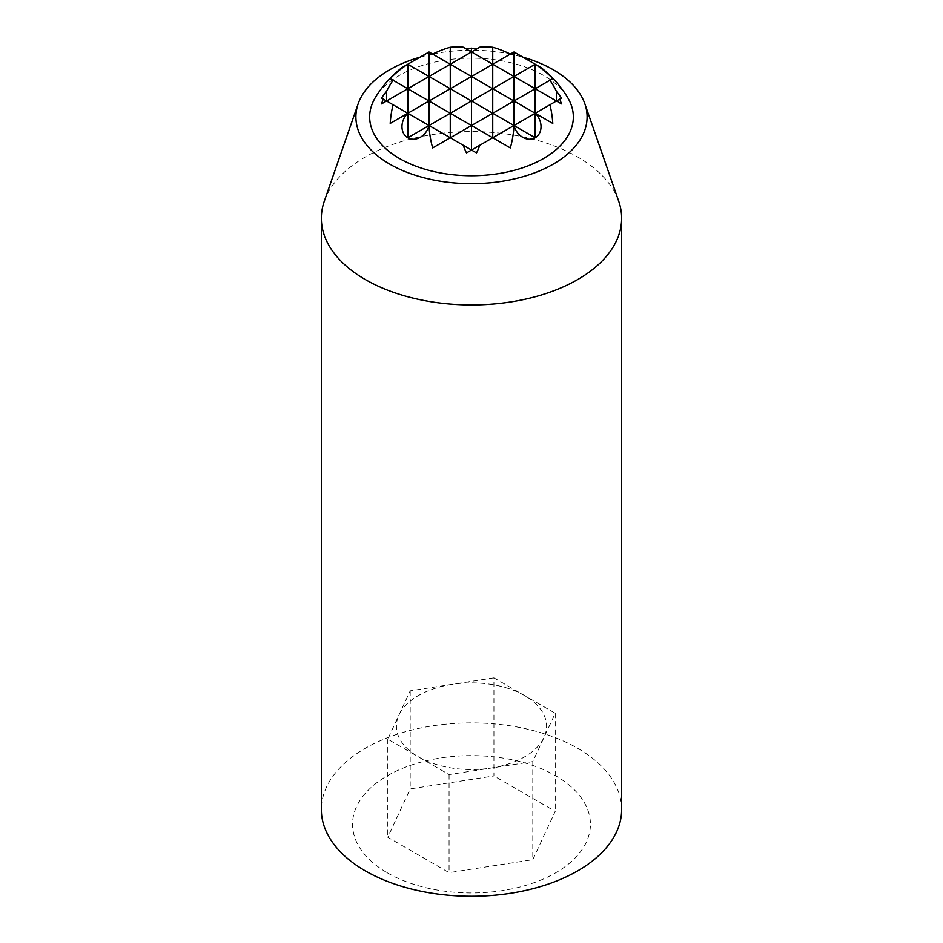 <?xml version="1.0" encoding="UTF-8"?>
<svg xmlns="http://www.w3.org/2000/svg" width="943" height="943" viewBox="0 0 943 943"><rect width="100%" height="100%" fill="white"/><g stroke="black" fill="none" stroke-linecap="round" stroke-linejoin="round"><path stroke-width="0.71" stroke-dasharray="4.71 3.54" d="M407.8 137.784L429.03 125.525L450.271 137.784L552.787 78.587M567.509 97.329A101.844 58.796 0 0 0 471.5 58.148A101.844 58.796 0 0 0 375.491 97.329M420 57.181A115.612 66.753 180 0 1 432.672 54.069L429.03 51.971L401.966 67.59M381.55 103.895L471.5 51.971L463.154 47.15M390.213 123.415L492.729 64.23L471.5 51.971L479.846 47.15M541.034 67.59L513.97 51.971L510.328 54.069A115.612 66.753 180 0 1 523 57.181M381.55 98.107L429.03 125.525L535.2 64.23M466.49 152.931L535.2 113.266L432.672 54.069A115.612 66.753 180 0 1 510.316 54.069L492.729 64.23L556.429 101.007L561.45 98.107M324.298 201.213A150.137 86.685 180 0 1 428.039 135.297A150.137 86.685 180 0 1 577.67 156.974A150.137 86.685 180 0 1 618.702 201.213M493.932 677.876L410.205 690.83L387.773 739.171L418.421 756.864A75.075 43.343 0 0 0 490.926 768.085A75.075 43.343 0 0 0 544.017 737.438A75.075 43.343 0 0 0 524.579 695.569A75.075 43.343 0 0 0 452.074 684.359A75.075 43.343 0 0 0 418.421 695.569A75.075 43.343 0 0 0 398.983 715.006A75.075 43.343 0 0 0 418.421 756.864L449.068 774.568L532.795 761.614L555.227 713.273L493.932 677.876L493.932 775.948L410.205 788.902L387.773 837.243L449.068 872.64L532.795 859.686L555.227 811.345L493.932 775.948M555.227 713.273L555.227 811.345M532.795 761.614L532.795 859.686M449.068 774.568L449.068 872.64M387.773 739.171L387.773 837.243M410.205 690.83L410.205 788.902M387.396 872.853A118.936 68.662 0 0 0 586.381 842.064A118.936 68.662 0 0 0 440.723 757.972A118.936 68.662 0 0 0 387.396 872.853M621.637 809.589A150.137 86.685 0 0 0 577.67 748.294A150.137 86.685 0 0 0 414.048 729.493A150.137 86.685 0 0 0 321.363 809.589M407.8 64.23L535.2 137.784M390.213 78.587L510.328 147.933M432.672 147.933L450.271 137.784L476.51 152.931M552.787 123.415L535.2 113.266L556.429 101.007L561.45 103.895"/><path stroke-width="1.41" d="M386.571 91.365L386.571 101.007L429.03 76.489L407.8 64.23L407.8 137.784A15.925 13.002 -60 0 0 429.03 125.525L450.271 113.266L450.271 137.784L463.154 145.222A67.354 55 60 0 0 466.49 152.931L471.5 150.043L476.51 152.931A67.354 55 -60 0 0 479.846 145.222L492.729 137.784L510.328 147.933A88.984 72.658 -60 0 0 513.97 125.525A15.925 13.002 60 0 0 535.2 137.784A15.925 13.002 60 0 0 535.2 113.266L552.787 123.415A109.435 89.349 -60 0 0 549.922 104.767L556.429 101.007L561.45 103.895A112.476 91.836 -60 0 0 559.765 99.074L561.45 98.107A67.354 55 60 0 0 556.429 91.365A112.476 91.836 -60 0 0 549.922 80.249L552.787 78.587A88.984 72.658 60 0 0 535.2 64.23L541.034 67.59A112.606 112.606 0 0 1 567.509 97.329A101.844 58.796 0 0 1 525.84 166.675A101.844 58.796 0 0 1 399.49 158.518A101.844 58.796 0 0 1 375.491 97.329A112.606 112.606 0 0 1 401.966 67.59L407.8 64.23A88.984 72.658 -60 0 0 390.213 78.587L393.078 80.249A112.476 91.836 60 0 0 386.571 91.365A67.354 55 -60 0 0 381.55 98.107L383.235 99.074A112.476 91.836 60 0 0 381.55 103.895L386.571 101.007L393.078 104.767A109.435 89.349 60 0 0 390.213 123.415L407.8 113.266A15.925 13.002 -60 0 0 407.8 137.784L429.03 125.525A88.984 72.658 60 0 0 432.672 147.933L492.729 113.266L492.729 137.784L513.97 125.525L471.5 101.007L471.5 150.043L479.846 145.222M476.51 49.071A112.476 91.836 60 0 0 471.5 48.117L471.5 51.971L463.154 47.15A112.476 91.836 60 0 0 450.271 47.233A109.435 89.349 -60 0 0 432.672 54.069A115.612 66.753 180 0 1 432.684 54.069M471.5 48.117A112.476 91.836 -60 0 0 466.49 49.071M510.316 54.069A115.612 66.753 180 0 1 510.328 54.069A109.435 89.349 60 0 0 492.729 47.233A112.476 91.836 -60 0 0 479.846 47.15L471.5 51.971L471.5 76.489L429.03 51.971L429.03 101.007L450.271 88.748L429.03 76.489L450.271 64.23L450.271 113.266L471.5 101.007L450.271 88.748L471.5 76.489L471.5 101.007L492.729 88.748L492.729 113.266L513.97 101.007L513.97 125.525L535.2 113.266L535.2 137.784L513.97 125.525M556.429 91.365L556.429 101.007L513.97 76.489L535.2 64.23L513.97 51.971L513.97 101.007L471.5 76.489L492.729 64.23L471.5 51.971L450.271 64.23L450.271 47.233M523 57.181A115.612 66.753 180 0 1 553.246 69.747A115.612 66.753 180 0 1 584.849 103.813A115.612 66.753 180 0 1 471.5 183.685A115.612 66.753 180 0 1 358.151 103.813A115.612 66.753 180 0 1 420 57.181M584.849 103.813L618.702 201.213A150.137 86.685 180 0 1 621.637 218.269A150.137 86.685 180 0 1 471.5 304.954A150.137 86.685 180 0 1 321.363 218.269A150.137 86.685 180 0 1 324.298 201.213L358.151 103.813M321.363 218.269L321.363 809.589A150.137 86.685 0 0 0 365.33 870.884A150.137 86.685 0 0 0 528.952 889.673A150.137 86.685 0 0 0 621.637 809.589L621.637 218.269M407.8 64.23L429.03 51.971M386.571 101.007L383.235 99.074M450.271 137.784L407.8 113.266L429.03 101.007L393.078 80.249M407.8 113.266L393.078 104.767M471.5 150.043L463.154 145.222M492.729 137.784L429.03 101.007L429.03 125.525M535.2 113.266L513.97 101.007L535.2 88.748L535.2 113.266L549.922 104.767M492.729 47.233L492.729 64.23L513.97 51.971M556.429 101.007L559.765 99.074M535.2 64.23L535.2 88.748L549.922 80.249M492.729 88.748L513.97 76.489L492.729 64.23L492.729 88.748"/></g></svg>

